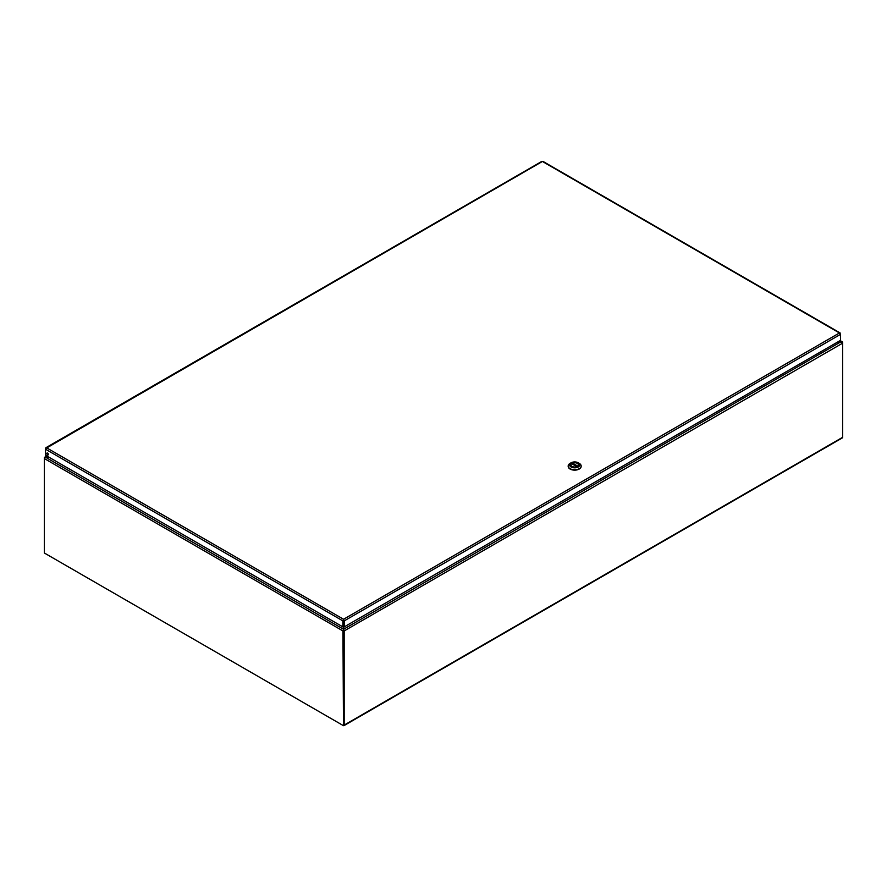 <?xml version="1.0" encoding="UTF-8"?>
<svg xmlns="http://www.w3.org/2000/svg" width="887" height="887" viewBox="0 0 887 887"><rect width="100%" height="100%" fill="white"/><g stroke="black" fill="none" stroke-linecap="round" stroke-linejoin="round"><path stroke-width="1.33" d="M343.646 622.308A1.242 0.721 60 0 1 343.635 622.131L343.635 620.135M44.76 457.747L44.483 457.958A1.242 0.721 -60 0 0 44.35 458.557L44.35 457.847A1.242 0.721 -120 0 1 44.483 457.393L48.652 457.027M343.48 724.779L343.846 629.825M45.226 553.51L343.302 725.599A1.242 0.721 -120 0 0 344.178 725.089L842.65 437.302L842.65 343.158A1.242 0.721 60 0 0 842.517 342.548L837.783 341.95M343.846 626.632L343.846 629.116L841.231 341.628L842.24 342.349M343.846 624.038L343.679 622.452M344.178 725.089L344.178 630.945A1.242 0.721 -120 0 0 344.045 630.347M842.65 437.302A1.242 0.721 60 0 1 842.395 437.868L343.923 725.666M343.28 624.038L343.435 622.452M343.48 630.402L343.069 630.347A1.242 0.721 120 0 0 342.947 630.945L343.48 725.089L343.48 630.202M342.947 725.389L44.35 553L44.35 458.557L342.947 630.945M343.48 620.135L343.48 622.131A1.242 0.721 -60 0 1 343.469 622.308M49.217 457.348L45.769 457.348L343.28 629.116L343.28 626.632M838.348 341.628L842.517 341.994A1.242 0.721 120 0 1 842.65 342.449L842.65 343.158L344.178 630.945M541.691 161.889L45.736 448.512M47.41 453.013A1.109 0.643 -120 0 0 48.33 454.61M46.778 453.545A1.109 0.643 60 0 1 48.12 453.667A1.109 0.643 60 0 1 47.266 454.654A1.109 0.643 60 0 1 46.778 453.545M343.469 620.512L343.557 619.259L342.848 620.867L342.848 626.876L45.481 455.197L45.481 449.188L342.848 620.867L343.469 620.512L343.469 626.521L342.848 626.876M343.557 619.969L344.267 620.867L840.477 334.388L839.435 332.969L840.477 334.388L840.477 340.397L344.267 626.876L344.267 620.867L343.557 619.259L839.435 332.969L543.11 161.889M343.646 620.512L343.646 626.521L344.267 626.876M840.233 333.712L839.435 332.969M576.949 466.728L571.627 463.657A3.714 2.14 0 0 0 570.962 464.888A3.714 2.14 0 0 0 572.958 466.784A3.714 2.14 0 0 0 576.794 466.64L576.949 466.728M572.403 464.034L572.547 463.125L577.714 466.107A3.714 2.14 0 0 0 578.379 464.888A3.714 2.14 0 0 0 576.384 462.981A3.714 2.14 0 0 0 572.547 463.125M577.714 466.107L572.403 463.347M568.19 466.207A6.497 3.748 0 0 0 568.179 466.396A6.497 3.748 0 0 0 574.676 470.143A6.497 3.748 0 0 0 581.162 466.396A6.497 3.748 0 0 0 581.162 466.207M578.28 462.803L579.266 463.369A6.497 3.748 180 0 1 581.162 466.019A6.497 3.748 180 0 1 574.676 469.766A6.497 3.748 180 0 1 568.179 466.019A6.497 3.748 180 0 1 570.086 463.369L571.062 462.803A5.1 2.949 180 0 1 578.28 462.803A5.1 2.949 180 0 1 578.28 466.961A5.1 2.949 180 0 1 571.062 466.961A5.1 2.949 180 0 1 571.062 462.803L570.086 463.369M571.938 463.302A3.87 2.24 0 0 0 571.938 466.462A3.87 2.24 0 0 0 577.415 466.462A3.87 2.24 0 0 0 577.415 463.302A3.87 2.24 0 0 0 571.938 463.302M572.403 463.28A3.736 2.151 0 0 0 572.037 463.469A3.736 2.151 0 0 0 571.749 463.657M570.984 464.688A3.736 2.151 0 0 0 570.94 464.999A3.736 2.151 0 0 0 571.982 466.495M577.359 466.495A3.736 2.151 0 0 0 578.402 464.999A3.736 2.151 0 0 0 578.368 464.688M47.211 456.195L45.769 457.027M841.231 341.628L839.789 340.796M46.523 447.769L343.557 619.259M44.727 457.204L46.845 455.985M840.155 340.586L842.273 341.805M541.868 161.367L45.825 447.758M840.133 332.947L542.933 161.367M576.905 466.64L571.705 463.635"/></g></svg>
